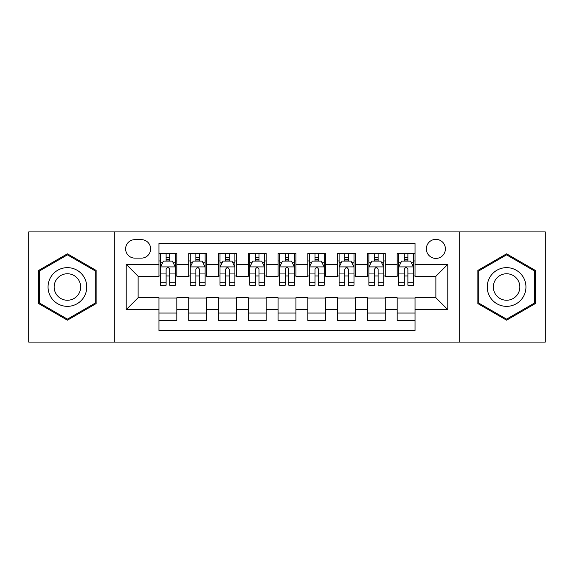 <?xml version="1.0" encoding="UTF-8"?>
<svg xmlns="http://www.w3.org/2000/svg" width="574" height="574" viewBox="0 0 574 574"><rect width="100%" height="100%" fill="white"/><g stroke="black" fill="none" stroke-linecap="round" stroke-linejoin="round"><path stroke-width="0.86" d="M435.874 239.358A9.528 9.528 0 0 0 426.346 248.886A9.528 9.528 0 0 0 435.874 258.415A9.528 9.528 0 0 0 445.402 248.886A9.528 9.528 0 0 0 435.874 239.358M459.695 342.082L545.3 342.082L545.3 231.918L459.695 231.918L459.695 342.082L114.305 342.082L114.305 231.918L28.7 231.918L28.7 342.082L114.305 342.082M415.031 253.5L397.165 253.5L397.165 264.37L385.262 264.37L385.262 276.281L397.165 276.281L397.165 264.37M385.262 264.37L385.262 253.5L367.396 253.5L367.396 264.37L355.485 264.37L355.485 276.281L367.396 276.281L367.396 264.37M355.485 264.37L355.485 253.5L337.62 253.5L337.62 264.37L325.709 264.37L325.709 276.281L337.62 276.281L337.62 264.37M325.709 264.37L325.709 253.5L307.843 253.5L307.843 264.37L295.933 264.37L295.933 276.281L307.843 276.281L307.843 264.37M295.933 264.37L295.933 253.5L278.067 253.5L278.067 264.37L266.157 264.37L266.157 276.281L278.067 276.281L278.067 264.37M266.157 264.37L266.157 253.5L248.291 253.5L248.291 264.37L236.38 264.37L236.38 276.281L248.291 276.281L248.291 264.37M236.38 264.37L236.38 253.5L218.515 253.5L218.515 264.37L206.604 264.37L206.604 276.281L218.515 276.281L218.515 264.37M206.604 264.37L206.604 253.5L188.738 253.5L188.738 276.281L176.835 276.281L176.835 253.5L158.969 253.5M158.969 320.5L176.835 320.5L176.835 297.719L188.738 297.719L188.738 320.5L206.604 320.5L206.604 297.719L218.515 297.719L218.515 309.63L206.604 309.63M218.515 309.63L218.515 320.5L236.38 320.5L236.38 297.719L248.291 297.719L248.291 309.63L236.38 309.63M248.291 309.63L248.291 320.5L266.157 320.5L266.157 297.719L278.067 297.719L278.067 309.63L266.157 309.63M278.067 309.63L278.067 320.5L295.933 320.5L295.933 297.719L307.843 297.719L307.843 309.63L295.933 309.63M307.843 309.63L307.843 320.5L325.709 320.5L325.709 297.719L337.62 297.719L337.62 309.63L325.709 309.63M337.62 309.63L337.62 320.5L355.485 320.5L355.485 297.719L367.396 297.719L367.396 309.63L355.485 309.63M367.396 309.63L367.396 320.5L385.262 320.5L385.262 297.719L397.165 297.719L397.165 309.63L385.262 309.63M134.847 258.121L141.398 258.121A9.227 9.227 0 0 0 150.632 248.886A9.227 9.227 0 0 0 141.398 239.659L134.847 239.659A9.227 9.227 0 0 0 125.62 248.886A9.227 9.227 0 0 0 134.847 258.121M459.695 231.918L114.305 231.918M415.031 264.37L415.031 243.527L158.969 243.527L158.969 276.281L138.126 276.281L138.126 297.719L158.969 297.719L158.969 330.473L415.031 330.473L415.031 297.719L435.874 297.719L435.874 276.281L415.031 276.281L415.031 264.37L447.785 264.37L447.785 309.63L415.031 309.63M158.969 309.63L126.215 309.63L126.215 264.37L158.969 264.37M397.165 309.63L397.165 320.5L415.031 320.5M158.969 260.948L160.455 260.948M166.116 260.948L169.689 260.948M175.343 260.948L176.835 260.948M158.969 275.986L160.455 275.986M166.116 275.986L169.689 275.986M175.343 275.986L176.835 275.986M158.969 298.014L176.835 298.014M158.969 313.052L176.835 313.052M188.738 275.986L190.231 275.986M195.885 275.986L199.458 275.986M205.119 275.986L206.604 275.986M188.738 260.948L190.231 260.948M195.885 260.948L199.458 260.948M205.119 260.948L206.604 260.948M188.738 298.014L206.604 298.014M188.738 313.052L206.604 313.052M218.515 298.014L236.38 298.014M218.515 313.052L236.38 313.052M218.515 260.948L220.007 260.948M225.661 260.948L229.234 260.948M234.895 260.948L236.38 260.948M218.515 275.986L220.007 275.986M225.661 275.986L229.234 275.986M234.895 275.986L236.38 275.986M248.291 298.014L266.157 298.014M248.291 313.052L266.157 313.052M248.291 260.948L249.783 260.948M255.437 260.948L259.01 260.948M264.671 260.948L266.157 260.948M248.291 275.986L249.783 275.986M255.437 275.986L259.01 275.986M264.671 275.986L266.157 275.986M278.067 298.014L295.933 298.014M278.067 313.052L295.933 313.052M278.067 260.948L279.56 260.948M285.213 260.948L288.787 260.948M294.44 260.948L295.933 260.948M278.067 275.986L279.56 275.986M285.213 275.986L288.787 275.986M294.44 275.986L295.933 275.986M307.843 298.014L325.709 298.014M307.843 313.052L325.709 313.052M307.843 260.948L309.329 260.948M314.99 260.948L318.563 260.948M324.217 260.948L325.709 260.948M307.843 275.986L309.329 275.986M314.99 275.986L318.563 275.986M324.217 275.986L325.709 275.986M337.62 298.014L355.485 298.014M337.62 313.052L355.485 313.052M337.62 260.948L339.105 260.948M344.766 260.948L348.339 260.948M353.993 260.948L355.485 260.948M337.62 275.986L339.105 275.986M344.766 275.986L348.339 275.986M353.993 275.986L355.485 275.986M367.396 298.014L385.262 298.014M367.396 313.052L385.262 313.052M367.396 260.948L368.881 260.948M374.542 260.948L378.115 260.948M383.769 260.948L385.262 260.948M367.396 275.986L368.881 275.986M374.542 275.986L378.115 275.986M383.769 275.986L385.262 275.986M397.165 298.014L415.031 298.014M397.165 313.052L415.031 313.052M397.165 260.948L398.657 260.948M404.311 260.948L407.884 260.948M413.545 260.948L415.031 260.948M397.165 275.986L398.657 275.986M404.311 275.986L407.884 275.986M413.545 275.986L415.031 275.986M138.126 276.281L126.215 264.37M138.126 297.719L126.215 309.63M447.785 264.37L435.874 276.281M447.785 309.63L435.874 297.719M67.409 320.177L96.138 303.589L96.138 270.411L67.409 253.823L38.673 270.411L38.673 303.589L67.409 320.177M535.327 270.411L506.591 253.823L477.862 270.411L477.862 303.589L506.591 320.177L535.327 303.589L535.327 270.411M169.689 257.374L166.116 257.374M175.343 282.788L169.689 282.788L169.689 285.213L175.343 285.213L175.343 267.053L172.365 261.098L163.432 261.098L160.455 267.053L160.455 285.213L166.116 285.213L166.116 282.788L160.455 282.788M160.455 267.053L160.455 253.5M175.343 267.053L175.343 253.5M166.116 261.098L166.116 253.5M169.689 253.5L169.689 261.098M169.689 282.788L169.689 269.285C168.498 266.989 167.307 266.989 166.116 269.285L166.116 282.788M67.409 267.649A19.351 19.351 0 0 0 48.051 287A19.351 19.351 0 0 0 67.409 306.351A19.351 19.351 0 0 0 86.76 287A19.351 19.351 0 0 0 67.409 267.649M67.409 273.748A13.252 13.252 0 0 0 54.157 287A13.252 13.252 0 0 0 67.409 300.252A13.252 13.252 0 0 0 80.654 287A13.252 13.252 0 0 0 67.409 273.748M95.248 303.072L67.409 319.144L39.57 303.072L39.57 270.928L67.409 254.856L95.248 270.928L95.248 303.072M489.83 277.321A19.351 19.351 0 0 0 496.912 303.761A19.351 19.351 0 0 0 523.352 296.679A19.351 19.351 0 0 0 516.27 270.239A19.351 19.351 0 0 0 489.83 277.321M495.118 280.377A13.252 13.252 0 0 0 499.968 298.473A13.252 13.252 0 0 0 518.064 293.623A13.252 13.252 0 0 0 513.221 275.527A13.252 13.252 0 0 0 495.118 280.377M534.43 270.928L534.43 303.072L506.591 319.144L478.752 303.072L478.752 270.928L506.591 254.856L534.43 270.928M199.458 257.374L195.885 257.374M205.119 282.788L199.458 282.788L199.458 285.213L205.119 285.213L205.119 267.053L202.141 261.098L193.208 261.098L190.231 267.053L190.231 285.213L195.885 285.213L195.885 282.788L190.231 282.788M190.231 267.053L190.231 253.5M205.119 267.053L205.119 253.5M195.885 261.098L195.885 253.5M199.458 253.5L199.458 261.098M199.458 282.788L199.458 269.285C198.274 266.989 197.083 266.989 195.885 269.285L195.885 282.788M229.234 257.374L225.661 257.374M234.895 282.788L229.234 282.788L229.234 285.213L234.895 285.213L234.895 267.053L231.918 261.098L222.985 261.098L220.007 267.053L220.007 285.213L225.661 285.213L225.661 282.788L220.007 282.788M220.007 267.053L220.007 253.5M234.895 267.053L234.895 253.5M225.661 261.098L225.661 253.5M229.234 253.5L229.234 261.098M229.234 282.788L229.234 269.285C228.05 266.989 226.859 266.989 225.661 269.285L225.661 282.788M259.01 257.374L255.437 257.374M264.671 282.788L259.01 282.788L259.01 285.213L264.671 285.213L264.671 267.053L261.694 261.098L252.761 261.098L249.783 267.053L249.783 285.213L255.437 285.213L255.437 282.788L249.783 282.788M249.783 267.053L249.783 253.5M264.671 267.053L264.671 253.5M255.437 261.098L255.437 253.5M259.01 253.5L259.01 261.098M259.01 282.788L259.01 269.285C257.819 266.989 256.628 266.989 255.437 269.285L255.437 282.788M288.787 257.374L285.213 257.374M294.44 282.788L288.787 282.788L288.787 285.213L294.44 285.213L294.44 267.053L291.463 261.098L282.537 261.098L279.56 267.053L279.56 285.213L285.213 285.213L285.213 282.788L279.56 282.788M279.56 267.053L279.56 253.5M294.44 267.053L294.44 253.5M285.213 261.098L285.213 253.5M288.787 253.5L288.787 261.098M288.787 282.788L288.787 269.285C287.596 266.989 286.404 266.989 285.213 269.285L285.213 282.788M318.563 257.374L314.99 257.374M324.217 282.788L318.563 282.788L318.563 285.213L324.217 285.213L324.217 267.053L321.239 261.098L312.306 261.098L309.329 267.053L309.329 285.213L314.99 285.213L314.99 282.788L309.329 282.788M309.329 267.053L309.329 253.5M324.217 267.053L324.217 253.5M314.99 261.098L314.99 253.5M318.563 253.5L318.563 261.098M318.563 282.788L318.563 269.285C317.372 266.989 316.181 266.989 314.99 269.285L314.99 282.788M348.339 257.374L344.766 257.374M353.993 282.788L348.339 282.788L348.339 285.213L353.993 285.213L353.993 267.053L351.015 261.098L342.082 261.098L339.105 267.053L339.105 285.213L344.766 285.213L344.766 282.788L339.105 282.788M339.105 267.053L339.105 253.5M353.993 267.053L353.993 253.5M344.766 261.098L344.766 253.5M348.339 253.5L348.339 261.098M348.339 282.788L348.339 269.285C347.148 266.989 345.957 266.989 344.766 269.285L344.766 282.788M378.115 257.374L374.542 257.374M383.769 282.788L378.115 282.788L378.115 285.213L383.769 285.213L383.769 267.053L380.792 261.098L371.859 261.098L368.881 267.053L368.881 285.213L374.542 285.213L374.542 282.788L368.881 282.788M368.881 267.053L368.881 253.5M383.769 267.053L383.769 253.5M374.542 261.098L374.542 253.5M378.115 253.5L378.115 261.098M378.115 282.788L378.115 269.285C376.924 266.989 375.733 266.989 374.542 269.285L374.542 282.788M407.884 257.374L404.311 257.374M413.545 282.788L407.884 282.788L407.884 285.213L413.545 285.213L413.545 267.053L410.568 261.098L401.635 261.098L398.657 267.053L398.657 285.213L404.311 285.213L404.311 282.788L398.657 282.788M398.657 267.053L398.657 253.5M413.545 267.053L413.545 253.5M404.311 261.098L404.311 253.5M407.884 253.5L407.884 261.098M407.884 282.788L407.884 269.285C406.701 266.989 405.509 266.989 404.311 269.285L404.311 282.788M188.738 309.63L176.835 309.63M188.738 264.37L176.835 264.37M175.271 266.903L160.526 266.903M160.455 262.734L162.614 262.734M173.183 262.734L175.343 262.734M166.116 273.949L160.455 273.949M175.343 273.949L169.689 273.949M169.689 259.269L166.116 259.269M205.047 266.903L190.303 266.903M190.231 262.734L192.39 262.734M202.959 262.734L205.119 262.734M195.885 273.949L190.231 273.949M205.119 273.949L199.458 273.949M199.458 259.269L195.885 259.269M234.816 266.903L220.079 266.903M220.007 262.734L222.167 262.734M232.735 262.734L234.895 262.734M225.661 273.949L220.007 273.949M234.895 273.949L229.234 273.949M229.234 259.269L225.661 259.269M264.592 266.903L249.855 266.903M249.783 262.734L251.936 262.734M262.512 262.734L264.671 262.734M255.437 273.949L249.783 273.949M264.671 273.949L259.01 273.949M259.01 259.269L255.437 259.269M294.369 266.903L279.631 266.903M279.56 262.734L281.712 262.734M292.288 262.734L294.44 262.734M285.213 273.949L279.56 273.949M294.44 273.949L288.787 273.949M288.787 259.269L285.213 259.269M324.145 266.903L309.408 266.903M309.329 262.734L311.488 262.734M322.064 262.734L324.217 262.734M314.99 273.949L309.329 273.949M324.217 273.949L318.563 273.949M318.563 259.269L314.99 259.269M353.921 266.903L339.184 266.903M339.105 262.734L341.265 262.734M351.833 262.734L353.993 262.734M344.766 273.949L339.105 273.949M353.993 273.949L348.339 273.949M348.339 259.269L344.766 259.269M383.697 266.903L368.953 266.903M368.881 262.734L371.041 262.734M381.61 262.734L383.769 262.734M374.542 273.949L368.881 273.949M383.769 273.949L378.115 273.949M378.115 259.269L374.542 259.269M413.474 266.903L398.729 266.903M398.657 262.734L400.817 262.734M411.386 262.734L413.545 262.734M404.311 273.949L398.657 273.949M413.545 273.949L407.884 273.949M407.884 259.269L404.311 259.269"/></g></svg>
